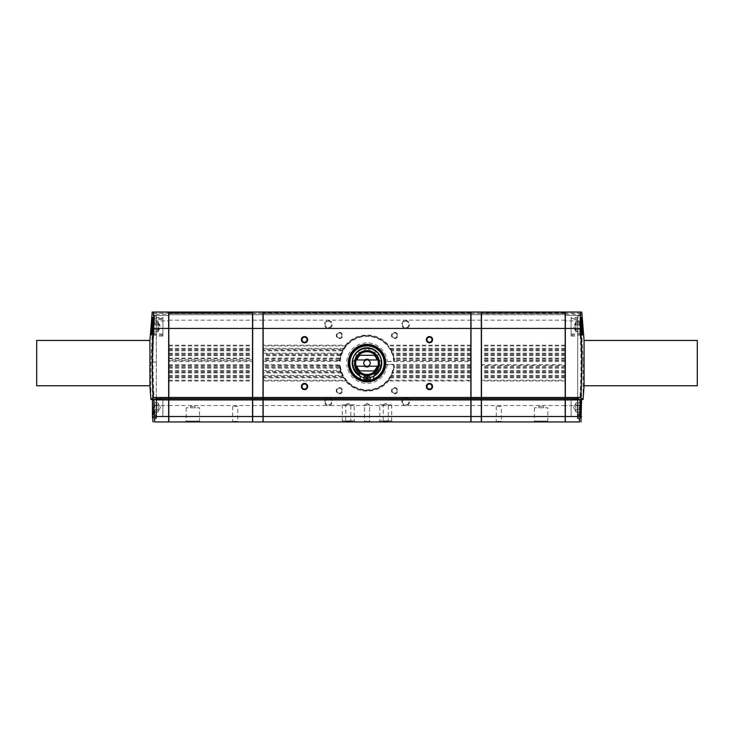 <?xml version="1.0" encoding="UTF-8"?>
<svg xmlns="http://www.w3.org/2000/svg" width="734" height="734" viewBox="0 0 734 734"><rect width="100%" height="100%" fill="white"/><g stroke="black" fill="none" stroke-linecap="round" stroke-linejoin="round"><path stroke-width="0.55" stroke-dasharray="3.67 2.75" d="M328.346 321.217A3.23 3.23 0 0 1 331.144 326.061A3.23 3.23 0 0 1 325.557 326.061A3.23 3.23 0 0 1 328.346 321.217A3.23 3.23 0 0 1 331.144 326.061A3.23 3.23 0 0 1 325.557 326.061A3.23 3.23 0 0 1 328.346 321.217M405.654 320.538A3.909 3.909 0 0 1 409.031 326.401A3.909 3.909 0 0 1 402.269 326.401A3.909 3.909 0 0 1 405.654 320.538M405.654 321.217A3.23 3.23 0 0 1 408.443 326.061A3.23 3.23 0 0 1 402.856 326.061A3.23 3.23 0 0 1 405.654 321.217A3.23 3.23 0 0 1 408.443 326.061A3.23 3.23 0 0 1 402.856 326.061A3.23 3.23 0 0 1 405.654 321.217M406.416 405.572L404.884 405.572A3.909 3.909 0 0 1 405.654 397.837A3.909 3.909 0 0 1 406.416 405.572L470.852 405.572L470.852 380.24L388.213 380.24L391.314 377.047A28.03 28.03 0 0 0 391.8 376.157L391.341 375.34A27.25 27.25 0 0 1 389.901 377.863M327.584 405.572A3.909 3.909 0 0 1 328.346 397.837A3.909 3.909 0 0 1 329.116 405.572L263.148 405.572L263.148 421.967L470.852 421.967L470.852 405.572M356.073 353.531L356.073 358.082A12.028 12.028 0 0 0 355.724 358.908L352.513 362.128A14.524 14.524 0 0 1 357.44 352.164L361.99 352.164A12.028 12.028 0 0 1 362.816 351.825L366.027 348.604A14.524 14.524 0 0 1 367.973 348.604L371.184 351.825A12.028 12.028 0 0 1 372.01 352.164L376.56 352.164A14.524 14.524 0 0 1 377.927 353.531L377.927 358.082A12.028 12.028 0 0 1 378.276 358.908L381.487 362.128A14.524 14.524 0 0 1 381.487 364.064L378.276 367.284A12.028 12.028 0 0 1 377.927 368.101L377.927 372.661A14.524 14.524 0 0 1 376.56 374.028L372.01 374.028A12.028 12.028 0 0 1 371.184 374.368L367.973 377.588A14.524 14.524 0 0 1 366.027 377.588L362.816 374.368A12.028 12.028 0 0 1 361.99 374.028L357.44 374.028A14.524 14.524 0 0 1 356.073 372.661L356.073 368.101A12.028 12.028 0 0 1 355.724 367.284L352.513 364.064A14.524 14.524 0 0 1 352.513 362.128L355.724 358.908A12.028 12.028 0 0 1 356.073 358.082L356.073 353.531A14.524 14.524 0 0 1 381.487 364.064A14.524 14.524 0 0 1 356.073 372.661A14.524 14.524 0 0 1 352.513 364.064L355.724 367.284A12.028 12.028 0 0 0 356.073 368.101L356.073 372.661M328.346 398.516A3.23 3.23 0 0 1 331.144 403.361A3.23 3.23 0 0 1 325.557 403.361A3.23 3.23 0 0 1 328.346 398.516A3.23 3.23 0 0 1 331.144 403.361A3.23 3.23 0 0 1 325.557 403.361A3.23 3.23 0 0 1 328.346 398.516M339.392 332.364A3.119 3.119 0 0 1 342.099 337.053A3.119 3.119 0 0 1 336.686 337.053A3.119 3.119 0 0 1 339.392 332.364M339.392 332.961A2.532 2.532 0 0 1 341.585 336.75A2.532 2.532 0 0 1 337.2 336.75A2.532 2.532 0 0 1 339.392 332.961A2.532 2.532 0 0 1 341.585 336.75A2.532 2.532 0 0 1 337.2 336.75A2.532 2.532 0 0 1 339.392 332.961M394.608 332.364A3.119 3.119 0 0 1 397.314 337.053A3.119 3.119 0 0 1 391.901 337.053A3.119 3.119 0 0 1 394.608 332.364M394.608 332.961A2.532 2.532 0 0 1 396.8 336.75A2.532 2.532 0 0 1 392.415 336.75A2.532 2.532 0 0 1 394.608 332.961A2.532 2.532 0 0 1 396.8 336.75A2.532 2.532 0 0 1 392.415 336.75A2.532 2.532 0 0 1 394.608 332.961M394.608 387.58A3.119 3.119 0 0 1 397.314 392.268A3.119 3.119 0 0 1 391.901 392.268A3.119 3.119 0 0 1 394.608 387.58M394.608 388.176A2.532 2.532 0 0 1 396.8 391.965A2.532 2.532 0 0 1 392.415 391.965A2.532 2.532 0 0 1 394.608 388.176A2.532 2.532 0 0 1 396.8 391.965A2.532 2.532 0 0 1 392.415 391.965A2.532 2.532 0 0 1 394.608 388.176M339.392 387.58A3.119 3.119 0 0 1 342.099 392.268A3.119 3.119 0 0 1 336.686 392.268A3.119 3.119 0 0 1 339.392 387.58M339.392 388.176A2.532 2.532 0 0 1 341.585 391.965A2.532 2.532 0 0 1 337.2 391.965A2.532 2.532 0 0 1 339.392 388.176A2.532 2.532 0 0 1 341.585 391.965A2.532 2.532 0 0 1 337.2 391.965A2.532 2.532 0 0 1 339.392 388.176M352.513 364.064A14.524 14.524 0 0 1 352.513 362.128M345.43 345.191L345.769 346.008A27.25 27.25 0 0 1 388.231 346.008L388.57 345.191A28.03 28.03 0 0 0 345.43 345.191L263.148 345.191L263.148 314.684L263.148 411.508L263.148 314.684L470.852 314.684L263.148 314.684L263.148 312.033L263.148 313.592L263.148 312.033L263.148 313.592L263.148 312.033L470.852 312.033L263.148 312.033L470.852 312.033L470.852 313.592L470.852 312.033L263.148 312.033L470.852 312.033L470.852 313.592L470.852 312.033L470.852 313.28L263.148 313.28M470.852 364.624L385.699 364.348L385.8 361.568L470.852 361.568L470.852 380.24M385.8 364.624L393.69 364.881A26.745 26.745 0 0 1 367 389.846A26.745 26.745 0 0 1 340.31 364.881L263.148 364.624L263.148 345.191M263.148 361.568L340.31 361.312A26.745 26.745 0 0 1 367 336.346A26.745 26.745 0 0 1 393.69 361.312L385.8 361.568M470.852 313.28L470.852 358.064L393.773 358.008A27.25 27.25 0 0 1 394.149 360.688L393.69 361.312L394.296 361.137C392.543 347.861 385.166 339.558 372.193 336.218C356.733 332.741 340.347 345.31 339.695 361.146L339.154 359.88A28.03 28.03 0 0 1 339.291 358.825L340.2 358.064L263.148 358.064M339.704 361.137L340.31 361.312L339.704 361.137A27.369 27.369 0 0 1 367 335.722A27.369 27.369 0 0 1 394.296 361.137M355.284 421.967L341.227 421.967L355.284 421.967L354.228 420.912L342.292 420.912L354.228 420.912L354.228 404.792L342.292 404.792L354.228 404.792M379.772 404.792L391.708 404.792L379.772 404.792L379.772 420.912L391.708 420.912L379.772 420.912L378.716 421.967L392.773 421.967L378.716 421.967M388.864 421.967L388.268 421.38L388.268 404.792L385.745 403.333L383.212 404.792L388.268 404.792L383.212 404.792L383.212 421.38L388.268 421.38L383.212 421.38L382.616 421.967L388.864 421.967L382.616 421.967M364.468 404.792L369.532 404.792L364.468 404.792L364.468 421.38L369.532 421.38L364.468 421.38L363.881 421.967L370.119 421.967L363.881 421.967L370.119 421.967L363.881 421.967L364.468 421.38L369.532 421.38L364.468 421.38L364.468 404.792L369.532 404.792L364.468 404.792L367 403.333L369.532 404.792L369.532 421.38L370.119 421.967L369.532 421.38L369.532 404.792L367 403.333L364.468 404.792M351.384 421.967L350.788 421.38L350.788 404.792L348.255 403.333L345.732 404.792L350.788 404.792L345.732 404.792L345.732 421.38L350.788 421.38L345.732 421.38L345.136 421.967L351.384 421.967L345.136 421.967M501.928 421.967L495.689 421.967L501.928 421.967L501.34 421.38L496.276 421.38L501.34 421.38L501.34 406.352L496.276 406.352L501.34 406.352M238.311 421.967L232.072 421.967L238.311 421.967L237.724 421.38L232.66 421.38L237.724 421.38L237.724 406.352L232.66 406.352L237.724 406.352M548.729 421.967L533.535 421.967L548.729 421.967L547.821 421.068L534.444 421.068L547.821 421.068L547.821 407.765L534.444 407.765L547.821 407.765M543.472 407.765L538.784 407.765L543.472 407.765L543.472 406.352L538.784 406.352L543.472 406.352M200.465 421.967L185.271 421.967L200.465 421.967L199.556 421.068L186.179 421.068L199.556 421.068L199.556 407.765L186.179 407.765L199.556 407.765M195.216 407.765L190.528 407.765L195.216 407.765L195.216 406.352L190.528 406.352L195.216 406.352M429.473 337.135A2.532 2.532 0 0 1 431.996 339.668A2.532 2.532 0 0 1 429.473 342.2A2.532 2.532 0 0 1 426.94 339.668A2.532 2.532 0 0 1 429.473 337.135M429.473 383.992A2.532 2.532 0 0 1 431.996 386.524A2.532 2.532 0 0 1 429.473 389.057A2.532 2.532 0 0 1 426.94 386.524A2.532 2.532 0 0 1 429.473 383.992M304.527 383.992A2.532 2.532 0 0 1 307.06 386.524A2.532 2.532 0 0 1 304.527 389.057A2.532 2.532 0 0 1 302.004 386.524A2.532 2.532 0 0 1 304.527 383.992M304.527 337.135A2.532 2.532 0 0 1 307.06 339.668A2.532 2.532 0 0 1 304.527 342.2A2.532 2.532 0 0 1 302.004 339.668A2.532 2.532 0 0 1 304.527 337.135M366.22 378.056A1.33 1.33 0 0 0 364.229 376.909A1.33 1.33 0 0 0 364.229 379.203A1.33 1.33 0 0 0 366.22 378.056M370.431 378.056A1.33 1.33 0 0 0 368.44 376.909A1.33 1.33 0 0 0 368.44 379.203A1.33 1.33 0 0 0 370.431 378.056M360.467 378.983A1.174 1.174 0 0 0 361.211 379.762A17.644 17.644 0 0 0 366.605 380.735L366.624 380.267A17.176 17.176 0 0 1 360.467 378.983A1.174 1.174 0 0 1 360.431 378.817L360.1 376.469A4.065 4.065 0 0 0 358.486 373.762A14.386 14.386 0 0 1 356.329 352.531A14.386 14.386 0 0 1 377.671 352.531A14.386 14.386 0 0 1 375.514 373.762A4.065 4.065 0 0 0 373.9 376.469L373.551 378.973A17.176 17.176 0 0 1 367.376 380.267L367.395 380.735A17.644 17.644 0 0 0 373.028 379.68A0.78 0.78 0 0 0 373.533 379.056L373.551 378.973M366.725 375.588A12.496 12.496 0 0 1 354.504 362.954A12.496 12.496 0 0 1 367 350.604A12.496 12.496 0 0 1 379.496 363.238A12.496 12.496 0 0 1 366.725 375.588L366.734 374.964A11.872 11.872 0 0 1 356.77 357.082A11.872 11.872 0 0 1 377.23 357.082A11.872 11.872 0 0 1 367.266 374.964L367.275 375.588M366.624 380.267L366.734 374.964A11.872 11.872 0 0 1 356.77 357.082A11.872 11.872 0 0 1 377.23 357.082A11.872 11.872 0 0 1 367.266 374.964L367.376 380.267M359.917 370.909L374.083 370.909M374.083 355.284L359.917 355.284M375.202 355.284A11.322 11.322 0 0 1 375.202 370.909M358.798 370.909A11.322 11.322 0 0 1 358.798 355.284M470.852 348.384L389.965 348.384L388.231 346.008M345.769 346.008L342.686 349.145L263.148 349.145M470.852 350.035L391.8 350.035L391.341 350.852L392.378 353.164A27.25 27.25 0 0 1 393.222 355.687L393.8 354.871A28.03 28.03 0 0 0 393.507 353.981L392.378 353.164M393.773 358.008L393.222 355.687M340.2 368.129L340.227 368.184A27.25 27.25 0 0 1 339.851 365.504L339.154 366.312A28.03 28.03 0 0 0 339.291 367.367L340.2 368.129L263.148 368.129L263.148 364.624M470.852 361.568L470.852 358.064M156.324 418.215L156.324 362.082L150.947 362.082L153.039 315.345L168.664 315.464L168.664 312.033L153.213 312.033L153.177 313.28A762.121 762.121 -85 0 0 153.094 314.216L168.664 314.216M153.039 315.345L153.094 314.216M156.324 397.727L156.324 315.464L168.664 315.464L168.664 421.967L154.525 421.967M156.324 315.849L154.58 315.849L154.525 320.932C152.498 349.136 152.507 377.349 154.553 405.572C155.177 415.527 155.177 420.995 154.553 421.967M156.324 398.7L168.664 398.7M168.82 313.436L252.524 313.436L252.524 312.033L168.82 312.033L168.82 314.684L252.524 314.684L252.524 411.508L252.524 314.684L252.524 361.568L168.82 361.568L168.82 359.88L252.524 359.88M168.82 359.88L168.82 314.684L252.524 314.684L252.524 313.436M168.82 405.572L252.524 405.572L252.524 421.967L168.82 421.967L168.82 361.568M168.82 321.088L168.82 405.104L168.82 321.088M579.475 421.967L579.447 421.967C578.823 420.995 578.823 415.527 579.447 405.572C581.493 377.349 581.502 349.136 579.475 320.932L581.511 362.082L581.567 399.479M580.511 413.719L579.851 416.27C578.97 416.774 580.337 398.057 581.209 398.617C581.723 400.938 581.484 405.966 580.511 413.719M577.676 398.645L577.676 416.251L577.676 398.645L571.116 398.7L571.116 416.196L571.116 398.7L571.116 416.196L571.116 398.7L581.209 398.617M577.676 399.635L571.116 399.635L571.116 415.261L571.116 399.635L571.116 415.261L571.116 399.635L580.484 400.113L580.484 414.793L580.484 400.113L580.016 415.261L580.016 399.635M152.791 398.617C153.663 398.067 155.03 416.756 154.149 416.27L153.489 413.71C152.516 405.966 152.277 400.938 152.791 398.617L162.884 398.7L162.884 416.196L162.884 398.7L162.884 416.196L162.884 398.7L156.324 398.645L156.324 416.251L156.324 398.645M156.324 399.635L162.884 399.635L162.884 415.261L162.884 399.635L162.884 415.261L162.884 399.635L153.984 399.635L153.984 415.261L153.984 399.635L153.516 400.113L153.516 414.793L153.516 400.113L153.984 415.261L153.984 399.635M577.676 418.215L577.676 315.464L565.336 315.464L565.336 312.033L580.787 312.033L580.823 313.28A762.121 762.121 0 0 1 580.906 314.216L565.336 314.216M583.08 399.479L583.053 362.082L580.961 315.345L565.336 315.464L565.336 421.967L579.447 421.967M577.676 315.345L577.676 397.727M577.676 318.528L577.676 336.135L577.676 318.528L571.116 318.584L571.116 336.08L571.116 318.584M583.053 362.082L581.511 362.082M579.42 315.849L577.676 315.849M156.324 315.345L156.324 362.082L152.488 362.082L152.433 399.479M156.324 318.528L156.324 336.135L156.324 318.528L162.884 318.584L162.884 336.08L162.884 318.584M565.336 321.088L565.336 405.104L565.336 321.088M565.18 321.088L565.18 405.104L565.18 321.088M168.664 321.088L168.664 405.104L168.664 321.088M565.18 313.436L481.476 313.436L481.476 312.033L565.18 312.033L481.476 312.033L481.476 312.812L481.476 312.033L565.18 312.033L481.476 312.033L565.18 312.033L565.18 314.684L481.476 314.684L481.476 411.508L481.476 314.684L481.476 364.624L565.18 364.624L565.18 365.56L481.476 365.56L481.476 364.624M565.18 312.812L565.18 313.592L565.18 312.418L481.476 312.812L481.476 313.592L481.476 312.418L565.18 312.812M565.18 421.967L565.18 380.24L481.476 380.24L481.476 421.967L565.18 421.967M565.18 365.56L565.18 380.24M481.476 313.436L481.476 314.684L565.18 314.684L565.18 364.624M577.676 398.7L565.336 398.7M580.961 315.345L580.906 314.216M154.58 315.849L152.488 362.082M150.947 362.082L150.92 399.479M149.919 340.448L149.919 385.745M584.081 385.745L584.081 340.448M36.7 385.745L36.7 340.448M697.3 385.745L697.3 340.448M389.965 348.384L391.314 349.145A28.03 28.03 0 0 1 391.8 350.035M356.935 366.22L366.183 366.22M367 366.321A3.23 3.23 0 0 0 369.798 361.486A3.23 3.23 0 0 0 364.202 361.486A3.23 3.23 0 0 0 367 366.321M377.065 359.972L367.817 359.972M367.817 366.22L377.065 366.22M366.183 359.972L356.935 359.972M366.716 375.744A12.652 12.652 0 0 1 356.091 356.687A12.652 12.652 0 0 1 377.909 356.687A12.652 12.652 0 0 1 367.284 375.744M385.699 364.348A18.745 18.745 0 0 1 367 381.836A18.745 18.745 0 0 1 348.301 364.348L348.2 364.624M391.341 375.34L392.378 373.028L393.507 372.211A28.03 28.03 0 0 0 393.8 371.321L393.222 370.505A27.25 27.25 0 0 1 392.378 373.028M393.222 370.505L393.773 368.184L394.708 367.367A28.03 28.03 0 0 0 394.846 366.312L394.149 365.504A27.25 27.25 0 0 1 393.773 368.184M339.851 365.504L339.704 365.055A27.369 27.369 0 0 0 367 390.46A27.369 27.369 0 0 0 394.296 365.055L394.149 365.504M340.227 368.184L340.769 370.56L263.148 370.56L263.148 368.129M340.769 370.56L340.2 371.321A28.03 28.03 0 0 0 340.493 372.211L341.622 373.028A27.25 27.25 0 0 1 340.778 370.505M341.622 373.028L342.659 375.395L263.148 375.395L263.148 370.56M342.659 375.395L342.2 376.157A28.03 28.03 0 0 0 342.686 377.047L344.099 377.863A27.25 27.25 0 0 1 342.659 375.34M344.099 377.863L345.787 380.24L263.148 380.24L263.148 375.395M388.231 380.184A27.25 27.25 0 0 1 345.769 380.184M389.901 348.329A27.25 27.25 0 0 1 391.341 350.852M342.686 349.145A28.03 28.03 0 0 0 342.2 350.035L342.659 350.852A27.25 27.25 0 0 1 344.099 348.329M342.659 350.852L341.576 353.219L263.148 353.219M341.576 353.219L340.493 353.981A28.03 28.03 0 0 0 340.2 354.871L340.778 355.687A27.25 27.25 0 0 1 341.622 353.164M340.778 355.687L340.2 358.064M339.851 360.688A27.25 27.25 0 0 1 340.227 358.008M388.213 380.24L388.57 381.001A28.03 28.03 0 0 1 345.43 381.001L345.787 380.24M393.8 358.064L394.708 358.825A28.03 28.03 0 0 1 394.846 359.88L394.149 360.688M348.2 361.568L348.301 361.844A18.745 18.745 0 0 1 367 344.356A18.745 18.745 0 0 1 385.699 361.844M367 344.356A18.745 18.745 0 0 1 383.231 372.468A18.745 18.745 0 0 1 350.769 372.468A18.745 18.745 0 0 1 367 344.356M348.301 361.844L348.301 364.348M366.027 348.604L362.816 351.825A12.028 12.028 0 0 0 361.99 352.164L357.44 352.164M376.56 352.164L372.01 352.164A12.028 12.028 0 0 0 371.184 351.825L367.973 348.604M381.487 362.128L378.276 358.908A12.028 12.028 0 0 0 377.927 358.082L377.927 353.531M377.927 372.661L377.927 368.101A12.028 12.028 0 0 0 378.276 367.284L381.487 364.064M367.973 377.588L371.184 374.368A12.028 12.028 0 0 0 372.01 374.028L376.56 374.028M357.44 374.028L361.99 374.028A12.028 12.028 0 0 0 362.816 374.368L366.027 377.588M328.346 320.538A3.909 3.909 0 0 1 331.731 326.401A3.909 3.909 0 0 1 324.969 326.401A3.909 3.909 0 0 1 328.346 320.538M470.852 398.7L263.148 398.7M263.148 405.572L263.148 380.24M470.852 314.684L470.852 411.508L470.852 314.684M481.321 313.28L481.321 421.967L471.008 421.967L471.008 314.684L471.008 411.508L471.008 314.684L481.321 314.684L471.008 314.684L471.008 312.033L481.321 312.033L481.321 313.28L471.008 313.28M481.321 398.7L471.008 398.7M481.321 314.684L481.321 411.508L481.321 314.684M565.18 377.808L481.476 377.808L481.476 380.24M481.476 377.808L481.476 365.56M565.18 361.568L481.476 361.568M565.18 398.7L481.476 398.7M262.992 313.28L262.992 421.967L252.679 421.967L252.679 314.684L252.679 411.508L252.679 314.684L262.992 314.684L252.679 314.684L252.679 312.033L262.992 312.033L262.992 313.28L252.679 313.28M262.992 398.7L252.679 398.7M262.992 314.684L262.992 411.508L262.992 314.684M252.524 405.572L252.524 361.568M168.82 364.624L252.524 364.624M168.82 312.033L252.524 312.033L252.524 313.592L252.524 312.033L252.524 313.592L252.524 312.033L168.82 312.033M168.82 398.7L252.524 398.7M367 345.916A17.176 17.176 0 0 1 381.873 371.688A17.176 17.176 0 0 1 352.127 371.688A17.176 17.176 0 0 1 367 345.916A17.176 17.176 0 0 1 384.176 363.091A17.176 17.176 0 0 1 367 380.276A17.176 17.176 0 0 1 349.824 363.091A17.176 17.176 0 0 1 367 345.916A17.176 17.176 0 0 1 381.873 371.688A17.176 17.176 0 0 1 352.127 371.688A17.176 17.176 0 0 1 367 345.916A17.176 17.176 0 0 1 381.873 371.688A17.176 17.176 0 0 1 352.127 371.688A17.176 17.176 0 0 1 367 345.916M367 350.604A12.496 12.496 0 0 1 377.817 369.34A12.496 12.496 0 0 1 356.183 369.34A12.496 12.496 0 0 1 367 350.604A12.496 12.496 0 0 1 377.817 369.34A12.496 12.496 0 0 1 356.183 369.34A12.496 12.496 0 0 1 367 350.604M367 351.302A11.79 11.79 0 0 1 377.212 368.991A11.79 11.79 0 0 1 356.788 368.991A11.79 11.79 0 0 1 367 351.302A11.79 11.79 0 0 1 377.212 368.991A11.79 11.79 0 0 1 356.788 368.991A11.79 11.79 0 0 1 367 351.302M367 381.836A18.745 18.745 0 0 0 383.231 353.724A18.745 18.745 0 0 0 350.769 353.724A18.745 18.745 0 0 0 367 381.836A18.745 18.745 0 0 0 383.231 353.724A18.745 18.745 0 0 0 350.769 353.724A18.745 18.745 0 0 0 367 381.836M367 380.12A17.02 17.02 0 0 1 352.256 354.586A17.02 17.02 0 0 1 381.744 354.586A17.02 17.02 0 0 1 367 380.12M575.795 327.336L575.795 321.731L575.795 326.235L575.795 323.988L580.484 323.988L580.484 330.75L580.484 321.731L580.484 323.988L575.795 323.988L575.795 329.584L580.484 329.584L580.484 331.841L580.484 325.079L580.484 329.584L575.795 329.584L575.795 330.713L575.795 327.336L575.795 331.841L575.795 327.336M575.795 331.841L580.484 331.841M575.795 325.079L580.484 325.079L580.484 322.822L580.484 325.079L575.795 325.079M575.795 322.822L580.484 322.822M580.484 402.938L575.795 402.938L575.795 411.957L575.795 402.938L575.795 407.453L575.795 405.196L580.484 405.196L580.484 411.957L580.484 402.938L580.484 411.957L580.484 405.196L575.795 405.196L575.795 402.938L580.484 402.938L580.484 405.196L575.795 405.196L575.795 409.7L580.484 409.7L575.795 409.7L575.795 410.829L575.795 403.544L575.795 407.453L575.795 405.196L580.484 405.196M575.795 411.957L580.484 411.957L575.795 411.957M575.795 328.493L580.484 328.493L575.795 328.493L575.795 329.621L575.795 326.235L575.795 328.493M575.795 330.75L575.795 329.621L575.795 330.75L580.484 330.75M575.795 321.731L580.484 321.731M575.795 409.7L580.484 409.7L575.795 409.7M158.205 410.829L158.205 405.196L153.516 405.196L153.516 402.938L153.516 411.957L153.516 402.938L153.516 411.957L153.516 405.196L158.205 405.196L158.205 409.7L153.516 409.7L158.205 409.7L158.205 405.196L153.516 405.196L158.205 405.196L158.205 402.938L158.205 407.453L158.205 402.938L153.516 402.938L158.205 402.938L158.205 411.957L153.516 411.957L158.205 411.957L158.205 410.829M158.205 330.713L158.205 325.079L153.516 325.079L153.516 322.822L153.516 331.841L153.516 325.079L158.205 325.079L158.205 327.336L158.205 322.822L158.205 323.951L153.516 323.988L153.516 321.731L153.516 330.75L153.516 323.988L158.205 323.988L158.205 322.859L158.205 330.713M158.205 322.822L153.516 322.822M158.205 329.584L153.516 329.584L158.205 329.584M158.205 331.841L153.516 331.841M158.205 409.7L153.516 409.7L158.205 409.7M158.205 321.731L158.205 322.859L158.205 321.731L153.516 321.731M158.205 328.493L158.205 322.336L158.205 329.621L158.205 328.493L153.516 328.493L158.205 328.493M158.205 330.75L158.205 329.621L158.205 330.75L153.516 330.75M575.795 331.236L573.548 327.336L575.795 323.428M580.484 319.996L580.484 334.676L580.484 319.996L571.116 319.529L571.116 335.144L571.116 319.529M162.884 319.529L162.884 335.144L162.884 319.529L153.984 319.529L153.984 335.144L153.984 319.529L153.516 334.676L153.516 319.996M158.205 323.428L160.452 327.336L158.205 331.236M575.795 330.144L573.548 326.235L575.795 322.336M575.795 329.621L575.795 326.235L575.795 329.621M580.484 318.895L580.484 333.575L580.484 318.895L571.116 318.428L571.116 334.053L571.116 318.428M162.884 318.428L162.884 334.053L162.884 318.428L153.984 318.428L153.984 334.053L153.984 318.428L153.516 333.575L153.516 318.895M158.205 329.621L158.205 330.144L158.205 329.621M158.205 322.336L160.452 326.235L158.205 330.144M573.548 407.453L575.795 403.544L573.548 407.453L575.795 411.352L573.548 407.453M160.452 407.453L158.205 411.352L160.452 407.453L158.205 403.544L160.452 407.453M571.116 317.492L571.116 334.988L571.116 317.492L581.016 317.409M162.884 317.492L162.884 334.988L162.884 317.492L152.984 317.409M367 346.072A17.02 17.02 0 0 1 381.744 371.606A17.02 17.02 0 0 1 352.256 371.606A17.02 17.02 0 0 1 367 346.072M405.654 398.516A3.23 3.23 0 0 1 408.443 403.361A3.23 3.23 0 0 1 402.856 403.361A3.23 3.23 0 0 1 405.654 398.516A3.23 3.23 0 0 1 408.443 403.361A3.23 3.23 0 0 1 402.856 403.361A3.23 3.23 0 0 1 405.654 398.516M367 348.026A15.075 15.075 0 0 1 380.047 370.633A15.075 15.075 0 0 1 353.953 370.633A15.075 15.075 0 0 1 367 348.026A15.075 15.075 0 0 1 380.047 370.633A15.075 15.075 0 0 1 353.953 370.633A15.075 15.075 0 0 1 367 348.026A15.075 15.075 0 0 1 380.047 370.633A15.075 15.075 0 0 1 353.953 370.633A15.075 15.075 0 0 1 367 348.026M367 351.063A12.038 12.038 0 0 1 377.423 369.11A12.038 12.038 0 0 1 356.577 369.11A12.038 12.038 0 0 1 367 351.063M404.884 405.572L329.116 405.572M470.852 377.808L389.965 377.808M339.833 360.633L263.148 360.633M470.852 345.953L388.213 345.953M344.035 348.384L263.148 348.384M342.2 350.035L263.148 350.035M470.852 350.788L391.341 350.788M470.852 353.219L392.424 353.219M470.852 355.632L393.231 355.632M339.291 358.825L263.148 358.825M339.154 359.88L263.148 359.88M340.2 354.871L263.148 354.871M340.493 353.981L263.148 353.981M339.291 367.367L263.148 367.367M339.154 366.312L263.148 366.312M470.852 358.825L394.708 358.825M470.852 359.88L394.846 359.88M154.525 320.932L168.664 320.932M579.475 320.932L565.336 320.932M153.177 313.28L168.664 313.28M154.553 405.572L168.664 405.572M580.823 313.28L565.336 313.28M579.447 405.572L565.336 405.572M470.852 349.145L391.314 349.145M345.787 345.953L263.148 345.953M470.852 345.191L388.57 345.191M387.222 364.881A20.304 20.304 0 0 1 346.778 364.881M346.778 361.312A20.304 20.304 0 0 1 387.222 361.312M470.852 320.152L263.148 320.152M470.852 313.436L263.148 313.436M470.852 312.418L263.148 312.418L470.852 312.418M470.852 312.812L263.148 312.812L470.852 312.812M481.321 405.572L471.008 405.572M481.321 320.152L471.008 320.152M481.321 313.436L471.008 313.436M565.18 381.001L481.476 381.001M565.18 377.047L481.476 377.047M565.18 375.395L481.476 375.395M565.18 376.157L481.476 376.157M565.18 372.964L481.476 372.964M565.18 372.211L481.476 372.211M565.18 370.56L481.476 370.56M565.18 371.321L481.476 371.321M565.18 368.129L481.476 368.129M565.18 367.367L481.476 367.367M565.18 366.312L481.476 366.312M565.18 360.633L481.476 360.633M565.18 359.88L481.476 359.88M565.18 358.064L481.476 358.064M565.18 358.825L481.476 358.825M565.18 355.632L481.476 355.632M565.18 354.871L481.476 354.871M565.18 353.219L481.476 353.219M565.18 353.981L481.476 353.981M565.18 350.788L481.476 350.788M565.18 350.035L481.476 350.035M565.18 348.384L481.476 348.384M565.18 349.145L481.476 349.145M565.18 345.953L481.476 345.953M565.18 345.191L481.476 345.191M565.18 320.152L481.476 320.152M565.18 312.418L481.476 312.418L565.18 312.418M262.992 405.572L252.679 405.572M262.992 320.152L252.679 320.152M262.992 313.436L252.679 313.436M168.82 381.001L252.524 381.001M168.82 380.24L252.524 380.24M168.82 377.808L252.524 377.808M168.82 377.047L252.524 377.047M168.82 376.157L252.524 376.157M168.82 375.395L252.524 375.395M168.82 372.964L252.524 372.964M168.82 372.211L252.524 372.211M168.82 371.321L252.524 371.321M168.82 370.56L252.524 370.56M168.82 368.129L252.524 368.129M168.82 367.367L252.524 367.367M168.82 366.312L252.524 366.312M168.82 365.56L252.524 365.56M168.82 360.633L252.524 360.633M168.82 358.825L252.524 358.825M168.82 358.064L252.524 358.064M168.82 355.632L252.524 355.632M168.82 354.871L252.524 354.871M168.82 353.981L252.524 353.981M168.82 353.219L252.524 353.219M168.82 350.788L252.524 350.788M168.82 350.035L252.524 350.035M168.82 349.145L252.524 349.145M168.82 348.384L252.524 348.384M168.82 345.953L252.524 345.953M168.82 345.191L252.524 345.191M168.82 320.152L252.524 320.152M168.82 313.28L252.524 313.28M168.82 312.418L252.524 312.418L168.82 312.418M168.82 312.812L252.524 312.812L168.82 312.812M470.852 360.633L394.167 360.633M339.833 365.56L263.148 365.56M470.852 365.56L394.167 365.56M470.852 366.312L394.846 366.312M470.852 367.367L394.708 367.367M470.852 368.129L393.8 368.129M470.852 370.56L393.231 370.56M470.852 371.321L393.8 371.321M340.2 371.321L263.148 371.321M470.852 372.211L393.507 372.211M341.576 372.964L263.148 372.964M340.493 372.211L263.148 372.211M470.852 372.964L392.424 372.964M470.852 375.395L391.341 375.395M470.852 376.157L391.8 376.157M342.2 376.157L263.148 376.157M470.852 377.047L391.314 377.047M344.035 377.808L263.148 377.808M342.686 377.047L263.148 377.047M470.852 381.001L388.57 381.001M345.43 381.001L263.148 381.001M580.016 319.529L580.016 335.144L580.016 319.529M580.016 318.428L580.016 334.053L580.016 318.428M565.18 313.28L481.476 313.28M565.18 405.572L481.476 405.572M342.659 350.788L263.148 350.788M470.852 353.981L393.507 353.981M470.852 354.871L393.8 354.871M340.769 355.632L263.148 355.632M367 348.65A14.441 14.441 0 0 1 379.515 370.321A14.441 14.441 0 0 1 354.485 370.321A14.441 14.441 0 0 1 367 348.65A14.441 14.441 0 0 1 379.515 370.321A14.441 14.441 0 0 1 354.485 370.321A14.441 14.441 0 0 1 367 348.65M394.305 365.046C392.589 378.157 385.35 386.433 372.597 389.892C357.036 393.644 340.347 381.038 339.695 365.046M342.292 404.792L342.292 420.912L341.227 421.967M391.708 404.792L391.708 420.912L392.773 421.967M496.276 406.352L496.276 421.38L495.689 421.967M232.66 406.352L232.66 421.38L232.072 421.967M534.444 407.765L534.444 421.068L533.535 421.967M538.784 407.765L538.784 406.352M186.179 407.765L186.179 421.068L185.271 421.967M190.528 407.765L190.528 406.352M577.676 416.251L579.851 416.27M156.324 416.251L154.149 416.27M263.148 313.592L470.852 313.592L263.148 313.592M481.476 313.592L565.18 313.592L481.476 313.592M252.524 313.592L168.82 313.592L252.524 313.592M571.116 335.144L580.484 334.676M162.884 335.144L153.516 334.676M571.116 334.053L580.484 333.575M162.884 334.053L153.516 333.575M580.016 415.261L577.676 415.261M156.324 415.261L153.984 415.261M571.116 336.08L577.676 336.135M162.884 336.08L156.324 336.135M571.116 334.988L582.236 335.08M162.884 334.988L151.764 335.08"/><path stroke-width="1.1" d="M429.473 337.135A2.532 2.532 0 0 1 431.656 340.934A2.532 2.532 0 0 1 427.28 340.934A2.532 2.532 0 0 1 429.473 337.135M429.473 336.548A3.119 3.119 0 0 1 432.17 341.227A3.119 3.119 0 0 1 426.766 341.227A3.119 3.119 0 0 1 429.473 336.548M429.473 383.992A2.532 2.532 0 0 1 431.656 387.791A2.532 2.532 0 0 1 427.28 387.791A2.532 2.532 0 0 1 429.473 383.992M429.473 383.396A3.119 3.119 0 0 1 432.17 388.084A3.119 3.119 0 0 1 426.766 388.084A3.119 3.119 0 0 1 429.473 383.396M304.527 383.992A2.532 2.532 0 0 1 306.72 387.791A2.532 2.532 0 0 1 302.344 387.791A2.532 2.532 0 0 1 304.527 383.992M304.527 383.396A3.119 3.119 0 0 1 307.234 388.084A3.119 3.119 0 0 1 301.83 388.084A3.119 3.119 0 0 1 304.527 383.396M304.527 337.135A2.532 2.532 0 0 1 306.72 340.934A2.532 2.532 0 0 1 302.344 340.934A2.532 2.532 0 0 1 304.527 337.135M304.527 336.548A3.119 3.119 0 0 1 307.234 341.227A3.119 3.119 0 0 1 301.83 341.227A3.119 3.119 0 0 1 304.527 336.548M366.22 378.056A1.33 1.33 0 0 0 364.229 376.909A1.33 1.33 0 0 0 364.229 379.203A1.33 1.33 0 0 0 366.22 378.056M370.431 378.056A1.33 1.33 0 0 0 368.44 376.909A1.33 1.33 0 0 0 368.44 379.203A1.33 1.33 0 0 0 370.431 378.056M366.725 375.588L366.605 380.735A17.644 17.644 0 0 1 361.211 379.762A1.174 1.174 0 0 1 360.431 378.817L360.1 376.469A4.065 4.065 0 0 0 358.486 373.762A14.386 14.386 0 0 1 356.329 352.531A14.386 14.386 0 0 1 377.671 352.531A14.386 14.386 0 0 1 375.514 373.762A4.065 4.065 0 0 0 373.9 376.469L373.533 379.056A0.78 0.78 0 0 1 373.028 379.68A17.644 17.644 0 0 1 367.395 380.735L367.275 375.588M358.761 370.909L359.917 370.909L358.761 370.909A11.349 11.349 0 0 0 375.239 370.909L374.083 370.909L375.239 370.909M358.798 355.284L359.917 355.284L358.798 355.284A11.322 11.322 0 0 0 356.118 359.972L356.935 359.972A10.542 10.542 0 0 1 359.917 355.284L374.083 355.284A10.542 10.542 0 0 1 377.065 359.972L369.34 359.972A3.909 3.909 0 0 0 364.66 359.972L356.118 359.972A11.322 11.322 0 0 0 356.118 366.22L364.66 366.22A3.909 3.909 0 0 0 369.34 366.22L377.065 366.22A10.542 10.542 0 0 1 374.083 370.909L359.917 370.909A10.542 10.542 0 0 1 356.935 366.22L356.118 366.22A11.322 11.322 0 0 0 358.798 370.909M375.239 355.284A11.349 11.349 0 0 0 358.761 355.284M156.324 399.947L156.324 398.7L168.664 398.7L168.664 421.967L154.525 421.967L154.553 418.215L156.324 418.215L156.324 399.947L168.664 399.947M168.82 398.7L168.82 421.967L252.524 421.967L252.524 398.7L168.82 398.7L168.82 312.033L252.524 312.033L252.524 398.7M579.447 421.967L579.447 418.215L581.548 416.582L577.676 416.582M581.567 399.479L580.998 421.967M584.081 385.745L697.3 385.745L697.3 340.448L584.081 340.448L584.081 385.745L583.08 399.479L580.695 397.727L577.676 397.727L577.676 418.215L579.447 418.215M583.08 399.479L577.676 399.479M156.324 398.7L156.324 397.727L153.305 397.727L150.92 399.479L156.324 399.479M152.433 399.479L152.452 416.582L154.553 418.215M153.002 421.967L152.452 416.582L156.324 416.582M577.676 399.947L565.336 399.947L565.336 421.967L579.475 421.967M565.336 399.947L565.336 312.033L580.787 312.033M168.664 398.7L168.664 312.033L153.213 312.033M565.18 328.428L481.476 328.428L481.476 312.033L565.18 312.033L565.18 398.7L481.476 398.7L481.476 421.967L565.18 421.967L565.18 416.508L481.476 416.508M565.18 416.508L565.18 398.7M580.695 397.727L580.713 397.452C582.135 374.45 582.135 351.439 580.695 328.428C580.154 318.473 580.154 313.005 580.695 312.033M577.676 398.7L565.336 398.7M150.92 399.479L149.919 385.745L149.919 340.448L36.7 340.448L36.7 385.745L149.919 385.745M153.305 397.727L153.287 397.452C151.865 374.45 151.865 351.439 153.305 328.428C153.846 318.473 153.846 313.005 153.305 312.033M152.388 332.53C153.204 324.777 153.406 319.74 152.984 317.409C152.287 316.859 150.892 335.594 151.764 335.08L152.388 332.53M581.603 332.456L582.236 335.08C583.108 335.603 581.704 316.849 581.016 317.409C580.594 319.694 580.787 324.712 581.603 332.456M367.376 380.267A17.176 17.176 0 0 1 366.624 380.267M367.284 375.744A12.652 12.652 0 0 1 366.716 375.744M375.202 355.284A11.322 11.322 0 0 1 377.882 359.972L377.065 359.972L377.882 359.972A11.322 11.322 0 0 1 377.882 366.22L377.065 366.22L377.882 366.22A11.322 11.322 0 0 1 375.202 370.909M364.66 366.22L366.183 366.22A3.23 3.23 0 0 0 367.817 366.22L369.34 366.22M369.34 359.972L367.817 359.972A3.23 3.23 0 0 0 366.183 359.972L364.66 359.972M366.183 359.972A3.23 3.23 0 0 0 366.183 366.22M367.817 366.22A3.23 3.23 0 0 0 367.817 359.972M470.852 397.452L470.852 312.033L263.148 312.033L263.148 398.7L470.852 398.7L470.852 397.452L263.148 397.452M367 381.836A18.745 18.745 0 0 0 383.231 353.724A18.745 18.745 0 0 0 350.769 353.724A18.745 18.745 0 0 0 367 381.836M470.852 399.947L263.148 399.947L263.148 421.967L470.852 421.967L470.852 398.7M263.148 399.947L263.148 398.7M471.008 416.508L471.008 421.967L481.321 421.967L481.321 416.508L471.008 416.508L471.008 312.033L481.321 312.033L481.321 398.7L471.008 398.7M481.321 416.508L481.321 398.7M481.476 328.428L481.476 398.7M252.679 416.508L252.679 421.967L262.992 421.967L262.992 416.508L252.679 416.508L252.679 312.033L262.992 312.033L262.992 398.7L252.679 398.7M262.992 416.508L262.992 398.7M360.467 378.983A17.176 17.176 0 0 1 367 345.916A17.176 17.176 0 0 1 373.551 378.973M367 350.604A12.496 12.496 0 0 1 377.817 369.34A12.496 12.496 0 0 1 356.183 369.34A12.496 12.496 0 0 1 367 350.604A12.496 12.496 0 0 1 377.817 369.34A12.496 12.496 0 0 1 356.183 369.34A12.496 12.496 0 0 1 367 350.604M580.484 405.196L580.484 402.938M577.676 399.635L580.484 400.113L580.484 414.793L577.676 415.261M156.324 399.635L153.984 399.635L153.984 415.261L153.516 414.793L153.984 399.635M367 351.669A11.423 11.423 0 0 1 376.9 368.807A11.423 11.423 0 0 1 357.1 368.807A11.423 11.423 0 0 1 367 351.669M156.324 416.508L168.664 416.508M577.676 416.508L565.336 416.508M580.713 397.452L565.336 397.452M153.287 397.452L168.664 397.452M153.305 328.428L168.664 328.428M580.695 328.428L565.336 328.428M470.852 328.428L263.148 328.428M470.852 416.508L263.148 416.508M481.321 328.428L471.008 328.428M481.321 397.452L471.008 397.452M481.321 399.947L471.008 399.947M565.18 399.947L481.476 399.947M262.992 328.428L252.679 328.428M262.992 397.452L252.679 397.452M262.992 399.947L252.679 399.947M168.82 416.508L252.524 416.508M168.82 328.428L252.524 328.428M168.82 397.452L252.524 397.452M168.82 399.947L252.524 399.947M367 350.705A12.386 12.386 0 0 1 377.726 369.294A12.386 12.386 0 0 1 356.274 369.294A12.386 12.386 0 0 1 367 350.705M367 381.212A18.111 18.111 0 0 0 382.689 354.036A18.111 18.111 0 0 0 351.311 354.036A18.111 18.111 0 0 0 367 381.212M580.016 399.635L580.016 415.261M565.18 397.452L481.476 397.452M152.213 312.033L149.919 340.448M581.787 312.033L584.081 340.448M156.324 415.261L153.984 415.261"/></g></svg>
